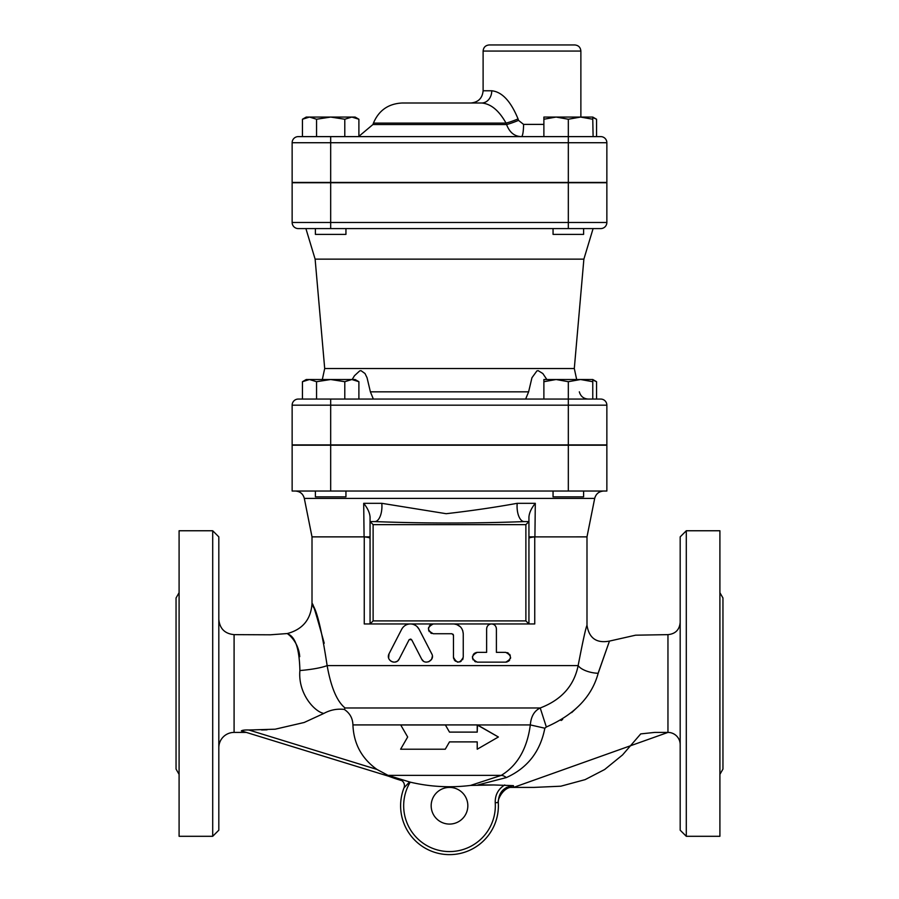 <?xml version="1.0" encoding="UTF-8"?>
<svg xmlns="http://www.w3.org/2000/svg" width="899" height="899" viewBox="0 0 899 899"><rect width="100%" height="100%" fill="white"/><g stroke="black" fill="none" stroke-linecap="round" stroke-linejoin="round"><path stroke-width="1.35" d="M370.062 538.389C369.95 537.771 368.017 537.265 364.252 536.883L364.252 623.951L370.062 623.951L370.062 517.06C369.736 512.767 367.612 508.182 363.69 503.316L364.084 536.872L312.009 536.872L312.009 603.566C310.908 619.433 302.671 629.435 287.309 633.548L270.183 634.806L234.088 634.638L234.088 732.415A15.272 15.272 180 0 0 218.817 747.698M218.817 619.366C219.727 628.648 224.817 633.739 234.088 634.638L234.111 650.292M234.088 716.121L234.088 720.301M234.088 732.415L246.315 732.415M267.037 729.831L261.598 729.966M299.738 656.686C298.367 639.077 284.253 631.592 287.849 633.986C295.378 636.75 299.389 648.932 299.895 670.542L299.906 670.362M288.961 634.896L288.028 634.121M449.5 732.112L445.353 724.92L449.5 732.112L477.223 732.112L477.223 724.92L352.925 724.92C353.689 743.72 361.701 758.554 376.962 769.432L388.053 775.376L410.214 782.141A170.417 170.417 0 0 0 470.514 785.434L493.753 784.962L477.863 784.962L506.351 777.579C527.477 768.027 540.31 751.575 544.839 728.212L546.345 726.988C574.585 714.536 591.857 696.635 598.172 673.272A16.8 7.203 -169.7 0 1 578.147 665.597C582.766 641.583 585.71 628.143 586.991 625.277C585.71 628.12 582.766 641.56 578.147 665.597C574.068 685.768 561.426 699.894 540.22 707.974L345.07 707.974C336.968 701.456 330.989 687.33 327.135 665.597A30.555 4.922 175.2 0 1 299.895 670.542C297.839 693.421 314.459 711.783 323.854 713.435L304.188 722.481L275.15 729.201L248.854 729.999C244.854 729.876 242.348 730.168 241.359 730.887L400.392 779.849M218.817 830.193L218.817 536.872L212.703 530.758L212.703 836.295L218.817 830.193M400.651 779.759L400.122 779.759A6.113 6.113 0 0 1 404.011 787.839L409.506 781.973M553.054 228.582L553.054 234.381L583.608 234.381L583.608 228.582L593.104 228.582L583.878 259.137L315.122 259.137L305.896 228.582M556.11 117.061L543.884 119.241L543.884 117.061L580.552 117.061L568.325 119.241L556.11 117.061M592.767 117.061L592.767 119.241L580.552 117.061L592.767 117.061L596.554 119.241L592.767 117.555M593.104 136.614L592.767 119.241M292.141 142.727A6.113 6.113 0 0 1 298.254 136.614A6.113 6.113 0 0 0 292.141 142.727L568.325 142.727L568.325 136.614L298.254 136.614A6.113 6.113 0 0 0 292.141 142.727L292.141 182.441L606.859 182.441L606.859 142.727A6.113 6.113 0 0 0 600.746 136.614L568.325 136.614L568.325 119.241M543.884 136.614L543.884 119.241M596.554 136.614L596.554 119.241M315.392 228.582L315.392 234.381L345.946 234.381L345.946 228.582M302.446 119.241L306.233 117.061L309.503 117.061L302.446 119.241L302.446 136.614M358.892 119.241L351.846 117.061L355.116 117.061L358.892 119.241L358.892 136.614M330.675 117.061L316.56 119.241L309.503 117.061L351.846 117.061L344.789 119.241L330.675 117.061M330.675 182.441L330.675 136.614L316.56 136.614L316.56 119.241M344.789 136.614L344.789 119.241M553.054 491.034L553.054 496.844L583.608 496.844L583.608 491.034M554.099 491.034L562.763 491.034M336.237 491.034L344.901 491.034M603.679 491.034C598.948 491.393 595.958 493.843 594.689 498.406L586.991 536.872L534.748 536.883C530.983 537.265 529.05 537.771 528.938 538.389L528.938 623.951L534.748 623.951L534.748 536.883M556.11 379.513L543.884 381.704L543.884 379.513L580.552 379.513L568.325 381.704L556.11 379.513M592.767 379.513L592.767 381.704L580.552 379.513L592.767 379.513L596.554 381.704L592.767 380.019M592.767 399.066L592.767 381.704M298.254 399.066A6.113 6.113 0 0 0 292.141 405.179L568.325 405.179L568.325 399.066L298.254 399.066A6.113 6.113 0 0 0 292.141 405.179L292.141 444.904L606.859 444.904L606.859 405.179A6.113 6.113 0 0 0 600.746 399.066L568.325 399.066L568.325 381.704M543.884 399.066L543.884 381.704M596.554 399.066L596.554 381.704M315.392 491.034L315.392 496.844L345.946 496.844L345.946 491.034M606.859 491.034L292.141 491.034L292.141 445.207L606.859 445.207L606.859 491.034M302.446 381.704L306.233 379.513L309.503 379.513L302.446 381.704L302.446 399.066M358.892 381.704L351.846 379.513L355.116 379.513L358.892 381.704L358.892 399.066M330.675 379.513L316.56 381.704L309.503 379.513L351.846 379.513L344.789 381.704L330.675 379.513M316.56 399.066L316.56 381.704M344.789 399.066L344.789 381.704M518.498 120.365L518.509 120.376A12.226 1.27 -21.2 0 1 506.575 124.545C509.564 132.456 514.52 136.479 521.465 136.614A12.226 2.113 -90 0 0 523.566 124.388L518.498 120.365L518.06 118.926A12.226 1.304 -21.1 0 1 506.036 123.107L506.013 123.051M491.764 90.777L483.111 90.777C482.381 98.205 478.313 102.272 470.885 103.003L481.707 103.003A12.226 10.058 90 0 0 491.764 90.777C502.035 91.867 510.801 101.239 518.06 118.926M481.707 103.003L402.145 103.003L481.707 103.003C490.854 103.778 498.956 110.476 506.036 123.107L506.575 124.545L372.916 124.545L358.892 136.333M574.776 44.95L489.225 44.95C485.505 45.31 483.471 47.344 483.111 51.063L580.878 51.063C580.518 47.355 578.484 45.31 574.776 44.95M568.325 228.582L600.746 228.582A6.113 6.113 0 0 0 606.859 222.469L606.859 182.744L292.141 182.744L292.141 222.469A6.113 6.113 0 0 0 298.254 228.582L568.325 228.582L568.325 222.469L330.675 222.469L330.675 228.582M292.141 222.469A6.113 6.113 0 0 0 298.254 228.582A6.113 6.113 0 0 1 292.141 222.469L330.675 222.469L330.675 182.744M352.161 379.513L354.487 375.703L359.712 370.882L361.027 370.68L365.016 373.523L367.062 377.771L370.388 391.829L373.355 399.066M525.645 399.066L528.612 391.829L531.95 377.737L536.928 370.882L538.198 370.68L542.827 373.534L546.85 379.513M576.675 379.513L574.304 368.523L324.696 368.523L322.325 379.513M324.696 368.523L315.122 259.137M364.252 536.883L370.062 536.872M517.206 503.316A15.272 7.17 -90 0 0 524.241 521.589C474.447 523.488 424.631 523.488 374.759 521.589L370.062 521.589L370.062 623.951L528.938 623.951L528.938 517.06C529.264 512.767 531.388 508.182 535.31 503.316L517.206 503.316C494.821 507.373 471.143 510.834 446.174 513.7L381.794 503.316A15.272 7.17 -90 0 1 374.759 521.589M528.938 536.872L534.916 536.872L535.31 503.316M370.062 517.06L370.062 521.589L370.062 517.06M586.991 536.872L586.991 625.277C589.07 638.234 596.565 643.504 609.466 641.088L635.593 635.188L667.957 634.638L667.957 732.415A12.226 12.226 0 0 1 680.183 744.642M586.631 626.603L586.822 625.906M578.147 665.597L327.135 665.597C321.864 630.806 316.931 610.387 312.335 604.364C312.155 600.835 316.122 613.803 324.224 643.246M312.009 603.566L313.65 607.657M492.978 624.176L494.135 624.715M495.023 625.434L495.72 626.356M496.214 627.524L496.405 628.839C496.057 625.816 494.428 624.187 491.517 623.951C488.584 624.198 486.955 625.828 486.629 628.839L486.629 652.359L477.302 652.359C471.009 655.618 471.009 658.888 477.302 662.147L505.721 662.147C511.958 658.877 511.958 655.618 505.721 652.359L496.405 652.359L496.405 628.839M507.227 652.607L508.418 653.18M509.598 654.281L510.239 655.393M510.598 657.506L510.475 658.405M509.677 660.113L508.396 661.338M507.227 661.9L505.721 662.147M475.807 661.911L474.683 661.383M473.245 659.978L472.548 658.394M472.413 657.248L472.548 656.124M473.245 654.528L474.683 653.124M475.807 652.595L477.302 652.359M486.808 627.524L487.314 626.333M488.011 625.423L488.899 624.704M490.056 624.176L491.517 623.951M456.681 624.49L460.355 626.783M462.704 630.514L463.255 633.728C462.67 627.783 459.411 624.524 453.467 623.951M463.064 658.574L462.536 659.799M461.153 661.271L459.76 661.934M458.119 662.136L457.186 662.001M455.557 661.259L454.186 659.799M453.658 658.562L453.467 657.248C456.737 663.563 459.996 663.563 463.255 657.248L463.255 633.728M431.801 624.187L433.307 623.951C427.003 627.21 427.003 630.469 433.307 633.728L451.95 633.728L453.467 635.256L453.096 634.245M431.801 633.492L430.655 632.952M429.329 631.682L428.609 630.177M428.418 628.839L428.609 627.502M429.329 625.996L430.655 624.726M413.461 624.445L415.473 625.378M417.08 626.592L419.08 629.244C417.125 625.839 414.237 624.075 410.394 623.951C406.539 624.075 403.64 625.839 401.696 629.244L389.02 653.831C385.536 660.574 396.144 665.608 399.156 659.057L397.763 660.799M432.385 656.158L431.621 659.304L428.733 661.765M423.35 661.057L421.631 659.057C424.62 665.698 435.419 660.304 431.756 653.831L419.08 629.244M411.068 639.223L410.483 639.065M409.348 639.47L411.753 639.886L421.631 659.057M396.987 661.349L395.054 662.057M393.56 662.114L391.953 661.72M390.739 661.046L389.368 659.641M388.626 658.068L389.02 653.831M525.881 620.894L373.119 620.894L373.119 524.645L525.881 524.645L525.881 620.894L528.938 623.951M525.881 524.645L528.938 521.589L524.241 521.589M373.119 620.894L370.062 623.951M373.119 524.645L370.062 521.589M528.938 521.589L528.938 517.06L528.938 521.589M477.223 724.965L498.383 737L477.223 749.215L477.223 741.889L449.5 741.889L445.263 749.215L400.617 749.215L407.674 737L400.696 724.92M400.718 724.965L445.376 724.965M546.334 726.988L540.22 707.974C534.276 710.862 530.983 716.514 530.343 724.92L477.538 724.965M477.223 749.215L498.383 737L477.47 724.92L477.223 732.112M530.32 724.92C527.174 748.642 517.487 765.465 501.26 775.376L470.514 785.434M453.467 635.256L453.467 657.248M399.156 659.057L409.034 639.886M493.753 784.962L513.441 785.647L513.587 787.412L667.957 732.415L654.663 732.415L640.729 733.899L622.546 754.935L604.656 769.51L585.114 779.635L560.841 786.198L533.725 787.412L506.474 787.412M598.172 673.272L609.466 641.088L598.543 672.025M578.686 706.03L571.652 712.626M562.673 719.447L561.077 720.515M388.053 775.376L501.26 775.376A16.8 8.215 65.1 0 1 506.351 777.579L506.159 777.646M680.183 536.872L680.183 830.193L686.297 836.295L686.297 530.758L680.183 536.872M212.703 836.295L179.092 836.295L179.092 530.758L212.703 530.758M179.092 774.376L176.047 769.083L176.047 597.981L179.092 592.688M686.297 836.295L719.908 836.295L719.908 530.758L686.297 530.758M719.908 774.376L722.953 769.083L722.953 597.981L719.908 592.688M345.07 707.974L344.283 709.423C337.046 708.581 330.236 709.918 323.854 713.435M344.283 709.423C349.835 713.121 352.723 718.279 352.925 724.92M504.766 784.962C498.192 789.052 495.012 794.974 495.237 802.728L498.282 802.526C498.597 792.502 503.642 786.872 513.441 785.647M498.327 803.403A48.883 48.883 0 0 1 441.544 853.983A48.883 48.883 0 0 1 404.011 787.839A48.883 48.883 0 0 0 441.971 854.05A48.883 48.883 0 0 0 498.282 802.526L498.304 803.009M431.172 805.751A18.328 18.328 0 0 1 458.67 789.873A18.328 18.328 0 0 1 458.67 821.619A18.328 18.328 0 0 1 431.172 805.751M530.343 724.92L544.839 728.212M404.011 787.839A6.113 6.113 0 0 0 400.122 779.759M312.009 536.872L304.312 498.406L594.689 498.406M600.746 136.614A6.113 6.113 0 0 1 606.859 142.727L568.325 142.727L568.325 182.441M543.884 124.388L523.566 124.388M372.916 124.545L373.433 123.107L506.036 123.107M606.859 222.469L568.325 222.469L568.325 182.744M600.746 399.066A6.113 6.113 0 0 1 606.859 405.179L568.325 405.179L568.325 444.904M330.675 444.904L330.675 399.066M528.612 391.829L370.388 391.829M381.794 503.316L363.69 503.316M376.962 769.432L248.854 729.999M495.237 802.728A45.827 45.827 0 0 1 438.712 850.285A45.827 45.827 0 0 1 410.214 782.141M330.675 445.207L330.675 491.034M568.325 445.207L568.325 491.034M388.671 776.23A171.102 171.102 0 0 0 401.932 780.669M304.312 498.406C303.064 493.821 300.064 491.371 295.322 491.034M580.878 117.061L580.878 51.063M483.111 90.777L483.111 51.063M373.433 123.107C378.794 110.397 388.368 103.7 402.145 103.003M579.327 391.829C580.619 396.347 583.608 398.751 588.283 399.066M574.304 368.523L583.878 259.137M680.183 622.423C679.464 629.851 675.385 633.919 667.957 634.638M513.587 787.412C503.912 785.535 496.731 800.222 498.327 803.38L498.327 803.38"/></g></svg>
